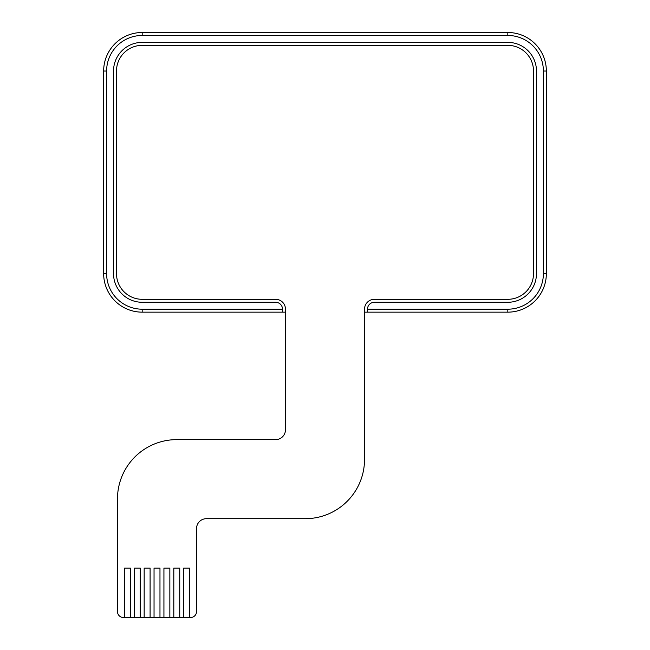 <?xml version="1.0" encoding="UTF-8"?>
<svg xmlns="http://www.w3.org/2000/svg" width="650" height="650" viewBox="0 0 650 650"><rect width="100%" height="100%" fill="white"/><g stroke="black" fill="none" stroke-linecap="round" stroke-linejoin="round"><path stroke-width="0.97" d="M190.604 617.5L189.621 617.5L189.621 568.092L183.69 568.092L183.69 617.5L179.741 617.5L179.741 568.092L173.81 568.092L173.81 617.5L169.853 617.5L169.853 568.092L163.93 568.092L163.93 617.5L159.973 617.5L159.973 568.092L154.042 568.092L154.042 617.5L150.093 617.5L150.093 568.092L144.162 568.092L144.162 617.5L140.213 617.5L140.213 568.092L134.282 568.092L134.282 617.5L130.333 617.5L130.333 568.092L124.402 568.092L124.402 617.5L123.411 617.5A5.931 5.931 0 0 1 117.479 611.569L117.479 498.916A59.288 59.288 0 0 1 176.776 439.628L275.592 439.628A9.88 9.88 0 0 0 285.472 429.747L285.472 309.189A9.88 9.88 0 0 0 275.592 299.309L142.188 299.309A25.691 25.691 0 0 1 116.496 273.618L116.496 71.037A25.691 25.691 0 0 1 142.188 45.346L507.812 45.346A25.691 25.691 0 0 1 533.504 71.037L533.504 273.618A25.691 25.691 0 0 1 507.812 299.309L374.408 299.309A9.88 9.88 0 0 0 364.528 309.189L364.528 459.396A59.288 59.288 0 0 1 305.24 518.684L206.416 518.684A9.88 9.88 0 0 0 196.536 528.564L196.536 611.569A5.931 5.931 0 0 1 190.604 617.5M183.69 617.5L189.621 617.5M173.81 617.5L179.741 617.5M163.93 617.5L169.853 617.5M154.042 617.5L159.973 617.5M144.162 617.5L150.093 617.5M134.282 617.5L140.213 617.5M124.402 617.5L130.333 617.5M282.506 309.189L282.506 312.154L142.188 312.154A38.537 38.537 0 0 1 103.651 273.618L103.651 71.037A38.537 38.537 0 0 1 142.188 32.5L507.812 32.5A38.537 38.537 0 0 1 546.349 71.037L546.349 273.618A38.537 38.537 0 0 1 507.812 312.154L367.494 312.154L367.494 309.189L507.812 309.189A35.571 35.571 0 0 0 543.384 273.618L543.384 71.037A35.571 35.571 0 0 0 507.812 35.466L142.188 35.466A35.571 35.571 0 0 0 106.616 71.037L106.616 273.618A35.571 35.571 0 0 0 142.188 309.189L282.506 309.189A6.914 6.914 0 0 0 275.592 302.274L142.188 302.274A28.657 28.657 0 0 1 113.531 273.618L113.531 71.037A28.657 28.657 0 0 1 142.188 42.38L507.812 42.38A28.657 28.657 0 0 1 536.469 71.037L536.469 273.618A28.657 28.657 0 0 1 507.812 302.274L374.408 302.274A6.914 6.914 0 0 0 367.494 309.189M367.494 312.154L364.528 312.154M285.472 312.154L282.506 312.154M507.812 309.189L507.812 312.154M543.384 273.618L546.349 273.618M543.384 71.037L546.349 71.037M507.812 35.466L507.812 32.5M142.188 35.466L142.188 32.5M106.616 71.037L103.651 71.037M106.616 273.618L103.651 273.618M142.188 309.189L142.188 312.154"/></g></svg>
